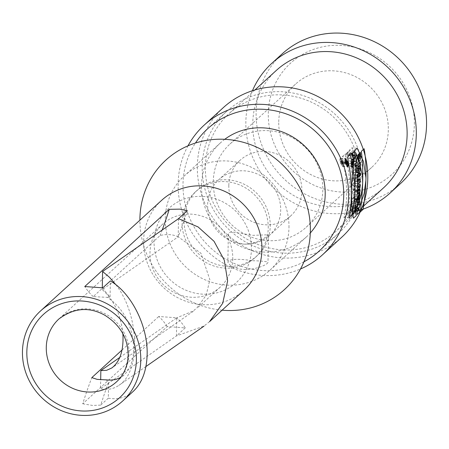 <?xml version="1.0" encoding="UTF-8"?>
<svg xmlns="http://www.w3.org/2000/svg" width="449" height="449" viewBox="0 0 449 449"><rect width="100%" height="100%" fill="white"/><g stroke="black" fill="none" stroke-linecap="round" stroke-linejoin="round"><path stroke-width="0.34" stroke-dasharray="2.25 1.68" d="M187.991 145.824A87.78 83.048 -132.4 0 0 202.039 245.962A87.78 83.048 -132.4 0 0 300.504 268.985M223.344 107.603A87.78 83.048 -132.4 0 0 221.234 228.429A87.78 83.048 -132.4 0 0 341.756 237.224M243.521 244.099A37.621 35.594 47.6 0 1 210.177 219.033A37.621 35.594 47.6 0 1 218.786 179.707A37.621 35.594 47.6 0 1 258.731 174.672A37.621 35.594 47.6 0 1 280.687 210.149A37.621 35.594 47.6 0 1 269.535 235.259A37.621 35.594 47.6 0 1 243.521 244.099C233.867 242.202 228.81 238.857 228.356 234.064L229.259 232.414L231.746 231.948L253.118 235.332L268.474 234.76L264.366 238.077L260.089 240.49L253.971 242.881L246.911 244.127L243.521 244.099M414.376 124.047A75.241 71.183 -132.4 0 0 342.609 45.489A75.241 71.183 -132.4 0 0 268.283 113.384A75.241 71.183 -132.4 0 0 340.05 191.948A75.241 71.183 -132.4 0 0 414.376 124.047M282.124 53.908A87.78 83.048 -132.4 0 0 280.013 174.728A87.78 83.048 -132.4 0 0 400.536 183.523M252.439 90.732A87.78 83.048 -132.4 0 0 269.759 184.096A87.78 83.048 -132.4 0 0 361.187 209.767M276.309 70.431A79.507 75.219 -132.4 0 0 274.401 179.858A79.507 75.219 -132.4 0 0 383.558 187.828M359.733 178.045A79.507 75.219 -132.4 0 0 313.335 103.079A79.507 75.219 -132.4 0 0 228.923 113.715A79.507 75.219 -132.4 0 0 227.014 223.147A79.507 75.219 -132.4 0 0 336.172 231.112A79.507 75.219 -132.4 0 0 359.733 178.045M224.747 139.313A63.702 60.267 -132.4 0 0 220.392 142.917A63.702 60.267 -132.4 0 0 218.859 230.601A63.702 60.267 -132.4 0 0 306.325 236.982A63.702 60.267 -132.4 0 0 310.304 232.964M288.976 227.559A63.702 60.267 -132.4 0 0 251.794 167.488A63.702 60.267 -132.4 0 0 184.163 176.014A63.702 60.267 -132.4 0 0 182.631 263.692A63.702 60.267 -132.4 0 0 270.096 270.079A63.702 60.267 -132.4 0 0 288.976 227.559M252.675 260.717C262.295 260.964 267.396 261.554 267.991 262.474L266.88 263.799L263.827 265.533L259.107 267.391L252.944 268.929L246.114 269.58L239.727 269.069L234.372 267.57L230.348 265.353L228.137 262.878L227.873 261.773C229.939 258.921 238.206 258.568 252.675 260.717M270.225 226.189A44.395 41.998 -132.4 0 0 244.318 184.331A44.395 41.998 -132.4 0 0 197.184 190.269A44.395 41.998 -132.4 0 0 196.118 251.373A44.395 41.998 -132.4 0 0 257.069 255.818A44.395 41.998 -132.4 0 0 270.225 226.189M268.233 228.008A44.395 41.998 -132.4 0 0 242.325 186.15A44.395 41.998 -132.4 0 0 195.197 192.088A44.395 41.998 -132.4 0 0 182.041 221.716A44.395 41.998 -132.4 0 0 207.949 263.574A44.395 41.998 -132.4 0 0 255.077 257.636A44.395 41.998 -132.4 0 0 268.233 228.008M278.75 121.836A56.434 53.386 47.6 0 1 295.476 84.171A56.434 53.386 47.6 0 1 372.956 89.828A56.434 53.386 47.6 0 1 371.598 167.499A56.434 53.386 47.6 0 1 311.685 175.048A56.434 53.386 47.6 0 1 278.75 121.836M213.258 181.665A56.434 53.386 47.6 0 1 229.983 144A56.434 53.386 47.6 0 1 307.464 149.657A56.434 53.386 47.6 0 1 306.106 227.329A56.434 53.386 47.6 0 1 246.192 234.878A56.434 53.386 47.6 0 1 213.258 181.665M228.822 185.465A37.621 35.594 47.6 0 1 239.968 160.36A37.621 35.594 47.6 0 1 279.912 155.326A37.621 35.594 47.6 0 1 301.868 190.797A37.621 35.594 47.6 0 1 290.716 215.907A37.621 35.594 47.6 0 1 250.778 220.942A37.621 35.594 47.6 0 1 228.822 185.465M348.295 155.427L349.041 154.742L349.749 156.954L349.535 158.441L348.895 158.261L346.712 153.019L346.179 153.507L348.39 159.227L349.676 161.107L350.192 161.298L350.736 160.888L350.776 157.773L349.193 153.115L348.357 151.521L347.161 152.609A82.768 78.306 47.6 0 1 348.295 155.427L353.537 155.809M353.262 155.051L349.041 154.742M352.038 153.406L346.712 153.019M351.5 153.895L346.179 153.507M353.677 151.908L348.357 151.521M352.482 152.997L347.161 152.609M351.606 172.528A82.768 78.306 -132.4 0 0 350.922 168.953L351.668 165.137L350.327 166.36A82.768 78.306 -132.4 0 0 349.625 163.7L352.083 161.455A82.768 78.306 47.6 0 1 352.993 164.979L352.201 168.886L353.576 167.634A82.768 78.306 47.6 0 1 354.065 170.283L351.606 172.528L356.557 172.887M354.704 164.07L349.625 163.7M357.163 161.825L352.083 161.455M354.974 165.125L352.993 164.979M355.95 169.161L352.201 168.886M358.555 167.999L353.576 167.634M356.136 170.429L354.065 170.283M355.917 169.318L350.922 168.953M355.036 165.384L351.668 165.137M355.361 166.731L350.327 166.36M343.945 217.524L346.757 214.953C351.427 197.19 350.854 176.906 345.045 154.108L342.233 156.673C347.419 180.111 347.992 200.394 343.945 217.524L349.092 217.9M349.636 215.166L346.757 214.953M347.565 157.066L342.233 156.673M350.377 154.495L345.045 154.108M342.525 161.455L340.19 158.177C339.461 160.871 340.297 163.638 342.694 166.484L343.092 166.197L343.232 164.34L342.525 161.455M342.374 161.589L340.415 158.823C339.786 161.101 340.488 163.442 342.531 165.844L342.374 161.589M354.149 189.775L355.148 187.121A82.768 78.306 -132.4 0 0 355.21 183.787L354.154 186.818L353.874 186.049L353.363 186.279L352.661 189.955A82.768 78.306 47.6 0 1 352.364 194.019L354.822 191.774A82.768 78.306 -132.4 0 0 355.047 189.057L354.149 189.876L359.105 190.236M353.705 190.281A82.768 78.306 -132.4 0 0 353.739 189.646L353.565 188.804L353.217 190.123A82.768 78.306 47.6 0 1 353.183 190.758L353.705 190.281L358.577 190.634M357.494 191.072L353.183 190.758M359.918 189.411L355.047 189.057M357.443 191.964L354.822 191.774M357.965 187.323L355.148 187.121M360.081 184.141L355.21 183.787M358.033 187.098L354.154 186.818M357.247 194.372L352.364 194.019M353.054 202.331A82.768 78.306 -132.4 0 0 353.649 199.642L353.352 199.468A82.768 78.306 -132.4 0 0 353.891 196.353L354.373 195.444A82.768 78.306 -132.4 0 0 354.721 192.733L351.825 198.29A82.768 78.306 47.6 0 1 351.309 201.287L353.054 202.331L358.033 202.695M353.385 197.291A82.768 78.306 47.6 0 1 353.043 199.294L352.476 198.974L353.385 197.291L357.303 197.577M356.579 199.704L353.352 199.468M356.557 199.85L353.649 199.642M357.797 196.634L353.891 196.353M358.268 195.725L354.373 195.444M359.61 193.092L354.721 192.733M356.736 198.649L351.825 198.29M356.248 201.646L351.309 201.287M356.646 199.277L352.476 198.974M356.601 199.552L353.043 199.294M352.274 177.372A82.768 78.306 -132.4 0 0 351.932 174.616L354.39 172.371A82.768 78.306 47.6 0 1 354.732 175.127L352.274 177.372L357.18 177.731M356.86 174.975L351.932 174.616M359.318 172.73L354.39 172.371M356.899 175.284L354.732 175.127M352.751 185.908A82.768 78.306 -132.4 0 0 352.42 178.842L353.015 178.298A82.768 78.306 47.6 0 1 353.183 180.464L355.047 178.764A82.768 78.306 47.6 0 1 355.176 181.503L353.312 183.209A82.768 78.306 47.6 0 1 353.346 185.364L352.751 185.908L357.623 186.262M357.32 179.196L352.42 178.842M357.915 178.651L353.015 178.298M357.438 180.773L353.183 180.464M359.93 179.117L355.047 178.764M357.488 181.671L355.176 181.503M357.572 183.518L353.312 183.209M357.617 185.678L353.346 185.364M350.787 211.271C360.558 188.844 359.986 168.56 349.075 150.426L351.887 147.856C363.331 165.574 363.903 185.858 353.599 208.706L350.787 211.271L355.934 211.647M354.407 150.813L349.075 150.426M357.219 148.249L351.887 147.856M357.067 208.959L353.599 208.706M351.129 206.849A82.768 78.306 47.6 0 1 350.198 209.818L351.169 208.931A82.768 78.306 47.6 0 1 350.22 211.597L347.762 213.842A82.768 78.306 -132.4 0 0 348.71 211.176L349.603 210.362A82.768 78.306 -132.4 0 0 350.529 207.393L349.636 208.213A82.768 78.306 -132.4 0 0 350.36 205.53L352.819 203.285A82.768 78.306 47.6 0 1 352.095 205.962L351.129 206.849L355.047 207.135M354.867 210.16L350.198 209.818M356.253 209.301L351.169 208.931M353.7 211.849L350.22 211.597M352.903 214.218L347.762 213.842M353.795 211.552L348.71 211.176M354.688 210.733L349.603 210.362M354.901 207.713L350.529 207.393M354.665 208.577L349.636 208.213M355.355 205.895L350.36 205.53M357.814 203.65L352.819 203.285M355.282 206.198L352.095 205.962M341.392 161.646L340.696 161.006L340.914 162.476A82.768 78.306 47.6 0 1 341.493 164.037L342.536 163.082A82.768 78.306 -132.4 0 0 342.306 162.459L341.863 162.869A82.768 78.306 -132.4 0 0 341.655 162.319L341.751 160.972A82.768 78.306 -132.4 0 0 341.476 160.276L341.392 161.646L346.634 162.027L346.084 161.309M341.711 163.004A82.768 78.306 -132.4 0 0 341.363 162.072L340.959 161.606L341.066 162.342A82.768 78.306 47.6 0 1 341.414 163.279L341.711 163.004L346.925 163.385M346.426 163.644L341.414 163.279M346.903 163.402L342.536 163.082M346.69 164.418L341.493 164.037M347.52 162.841L342.306 162.459M346.875 163.234L341.863 162.869M346.684 162.684L341.655 162.319M346.69 161.337L341.751 160.972M346.746 160.658L341.476 160.276M154.08 241.736A50.159 47.454 47.6 0 1 227.862 204.789A50.159 47.454 47.6 0 1 226.386 289.347A50.159 47.454 47.6 0 1 154.08 241.736M222.115 310.175A87.78 83.048 47.6 0 1 139.903 220.178M122.88 333.674C120.764 314.597 113.889 299.904 102.26 289.605L178.197 236.803L200.933 253.247L209.851 279.665L206.231 295.161L196.965 307.891L193.177 311.005L176.771 317.802A351.124 80.422 -85.8 0 1 185.241 327.888L167.224 326.575L82.711 403.774A351.124 80.422 -85.8 0 1 91.826 377.615M119.799 357.432L176.783 317.802M232.773 258.719A42.638 40.337 47.6 0 1 220.139 287.18A42.638 40.337 47.6 0 1 161.601 282.909A42.638 40.337 47.6 0 1 162.622 224.225A42.638 40.337 47.6 0 1 207.893 218.517A42.638 40.337 47.6 0 1 232.773 258.719M185.241 327.888L176.44 335.925L176.76 317.802L158.738 316.489A351.124 80.422 -85.8 0 1 167.224 326.575M209.56 321.636L204.009 326.053L176.451 335.925L100.531 388.733L100.688 379.803M102.293 287.764L102.26 289.605M115.859 284.711C139.465 314.62 141.188 371.609 118.901 385.337C113.401 389.098 107.277 390.226 100.531 388.733M178.511 218.68L178.197 236.797M122.038 350.018L158.738 316.489M187.289 210.637A351.124 80.422 -85.8 0 1 178.174 236.797C172.916 234.378 166.91 233.94 160.153 235.484L93.24 296.615L107.429 297.367C124.014 308.76 132.786 326.036 133.746 349.187C133.409 360.513 130.193 369.089 124.098 374.915L120.422 377.603M162.212 230.011A351.124 80.422 -85.8 0 1 160.153 235.484M93.24 296.615A351.124 80.422 -85.8 0 1 84.76 286.529M102.776 287.843A351.124 80.422 -85.8 0 0 110.084 296.845L107.429 297.367M110.084 296.845L110.364 280.911M105.992 379.624L108.596 382.222L108.316 398.162C117.924 399.863 126.27 397.567 133.353 391.264M108.316 398.162L100.733 405.093A351.124 80.422 -85.8 0 1 108.596 382.222M82.711 403.774L92.657 405.464L100.733 405.093M161.668 200.293A60.946 57.657 -132.4 0 0 160.209 284.178A60.946 57.657 -132.4 0 0 243.88 290.284M362.899 178.275A82.768 78.306 -132.4 0 0 314.597 100.239A82.768 78.306 -132.4 0 0 226.728 111.307A82.768 78.306 -132.4 0 0 224.736 225.23A82.768 78.306 -132.4 0 0 338.372 233.519A82.768 78.306 -132.4 0 0 362.899 178.275M303.951 261.795A82.768 78.306 47.6 0 1 205.547 242.763A82.768 78.306 47.6 0 1 195.461 143.04M357.527 190.438L353.217 190.123M357.533 190.314L352.661 189.955M358.616 190L353.739 189.646M346.302 162.723L341.066 162.342M346.6 162.454L341.363 162.072M346.151 162.858L340.914 162.476M162.622 224.225L58.909 318.97A42.638 40.337 47.6 0 1 104.179 313.267A42.638 40.337 47.6 0 1 129.059 353.47A42.638 40.337 47.6 0 1 116.426 381.925L124.098 374.915M254.914 89.974L228.923 113.715M362.163 207.371L336.172 231.112M220.392 142.917L184.163 176.014M306.325 236.982L270.096 270.079M197.184 190.269L195.197 192.088M257.069 255.818L255.077 257.636M295.476 84.171L229.983 144M371.598 167.499L306.106 227.329M239.968 160.36L218.786 179.707M290.716 215.907L269.535 235.259M228.35 234.064L227.868 261.773M268.474 234.76L267.991 262.474M349.288 158.514L353.211 158.8M350.091 161.303L355.204 161.674M342.531 165.844L347.021 166.175M340.415 158.817L345.034 159.159M342.694 166.484L347.829 166.86M340.19 158.177L345.528 158.57M353.711 185.959L358.594 186.318M353.559 188.799L357.634 189.091M341.262 161.584L345.926 161.926M341.234 160.955L346.471 161.343M193.356 311.258L111.891 367.916M220.139 287.18L197.212 308.121M145.931 366.541L118.901 385.337M226.728 111.307L207.533 128.841M338.372 233.519L319.177 251.053"/><path stroke-width="0.67" d="M359.026 190.129L360.014 187.474A87.78 83.048 -132.4 0 0 360.064 185.673A87.78 83.048 -132.4 0 0 360.081 184.141L359.312 186.357L358.914 186.722L358.588 186.318L358.106 186.907L357.533 190.314A87.78 83.048 47.6 0 1 357.247 194.372L359.711 192.127A87.78 83.048 -132.4 0 0 359.918 189.411L359.026 190.23M351.904 215.329L354.345 200.507L354.8 190.477L354.609 182.777L352.605 165.344L350.377 154.495L347.565 157.066L350.287 173.578L351.539 190.971L350.978 205.597L349.092 217.9L351.904 215.329L349.636 215.166M300.504 268.985A87.78 83.048 -132.4 0 0 322.562 254.757A87.78 83.048 -132.4 0 0 348.576 196.168A87.78 83.048 -132.4 0 0 297.345 113.395A87.78 83.048 -132.4 0 0 204.149 125.142A87.78 83.048 -132.4 0 0 187.991 145.824M362.646 183.31L362.427 175.632L358.762 159.721L354.407 150.813L357.219 148.249L363.488 161.517L365.929 177.821L365.896 180.346L364.117 193.598L358.745 209.082L355.934 211.647L361.479 193.996L362.646 183.31M322.562 254.757L341.756 237.224A87.78 83.048 -132.4 0 0 367.77 178.635A87.78 83.048 -132.4 0 0 316.539 95.862A87.78 83.048 -132.4 0 0 223.344 107.603L204.149 125.142M358.594 200.001L358.291 199.827A87.78 83.048 -132.4 0 0 358.802 196.707L359.284 195.803A87.78 83.048 -132.4 0 0 359.61 193.092L356.736 198.649A87.78 83.048 47.6 0 1 356.248 201.646L358.033 202.695A87.78 83.048 -132.4 0 0 358.594 200.001L356.557 199.85M347.751 161.836L345.528 158.57C344.759 161.258 345.522 164.025 347.829 166.86L348.424 165.204L347.751 161.836M354.283 155.13L354.968 158.233L354.216 158.783L352.038 153.406L351.5 153.895L353.307 159.025L354.615 161.309L355.215 161.674L356.046 160.619L355.507 156.342L353.677 151.908L352.482 152.997A87.78 83.048 47.6 0 1 353.537 155.809L354.283 155.13L353.262 155.051M355.361 166.731A87.78 83.048 -132.4 0 0 354.704 164.07L357.163 161.825A87.78 83.048 47.6 0 1 358.016 165.344L357.185 169.251L358.555 167.999A87.78 83.048 47.6 0 1 359.015 170.642L356.557 172.887A87.78 83.048 -132.4 0 0 355.917 169.318L356.702 165.501L355.361 166.731M357.18 177.731A87.78 83.048 -132.4 0 0 356.86 174.975L359.318 172.73A87.78 83.048 47.6 0 1 359.643 175.486L357.18 177.731M358.184 183.562A87.78 83.048 47.6 0 1 358.218 185.718L357.623 186.262A87.78 83.048 -132.4 0 0 357.32 179.196L357.915 178.651A87.78 83.048 47.6 0 1 358.066 180.824L359.93 179.117A87.78 83.048 47.6 0 1 360.047 181.862L358.184 183.562L357.572 183.518M357.129 206.332L356.158 207.214A87.78 83.048 47.6 0 1 355.282 210.188L356.253 209.301A87.78 83.048 47.6 0 1 355.361 211.973L352.903 214.218A87.78 83.048 -132.4 0 0 353.795 211.552L354.688 210.733A87.78 83.048 -132.4 0 0 355.563 207.758L354.665 208.577A87.78 83.048 -132.4 0 0 355.355 205.895L357.814 203.65A87.78 83.048 47.6 0 1 357.129 206.332L355.282 206.198M361.187 209.767A87.78 83.048 -132.4 0 0 390.282 192.89L400.536 183.523A87.78 83.048 -132.4 0 0 426.55 124.934A87.78 83.048 -132.4 0 0 375.319 42.167A87.78 83.048 -132.4 0 0 282.124 53.908L271.87 63.275A87.78 83.048 -132.4 0 0 252.439 90.732M390.282 192.89A87.78 83.048 -132.4 0 0 416.296 134.302A87.78 83.048 -132.4 0 0 365.065 51.534A87.78 83.048 -132.4 0 0 271.87 63.275M362.163 207.371L383.558 187.828A79.507 75.219 -132.4 0 0 407.12 134.762A79.507 75.219 -132.4 0 0 360.721 59.796A79.507 75.219 -132.4 0 0 276.309 70.431L254.914 89.974M310.304 232.964A63.702 60.267 -132.4 0 0 325.199 194.462A63.702 60.267 -132.4 0 0 290.66 135.766A63.702 60.267 -132.4 0 0 224.747 139.313M358.016 165.344L354.974 165.125M357.185 169.251L355.95 169.161M359.015 170.642L356.136 170.429M356.702 165.501L355.036 165.384M347.605 161.971L345.736 159.21C345.068 161.488 345.719 163.823 347.678 166.22L347.605 161.971M358.055 191.111L358.577 190.634A87.78 83.048 -132.4 0 0 358.616 190L358.375 189.214L358.094 190.477A87.78 83.048 47.6 0 1 358.055 191.111L357.494 191.072M359.711 192.127L357.443 191.964M359.054 190.23L358.605 190.196M360.014 187.474L357.965 187.323M359.312 186.357L359.026 187.171L358.033 187.098M359.026 187.171A3.289 0.752 94.2 0 0 358.167 186.762A3.289 0.752 94.2 0 0 357.567 190.314L357.494 194.395L359.952 192.144L360.003 189.416L359.105 190.236L360.036 187.474L360.092 184.141L359.026 187.171L358.914 186.722M358.291 199.827L356.579 199.704M358.802 196.707L357.797 196.634M359.284 195.803L358.268 195.725M357.398 199.334L358.302 197.65A87.78 83.048 47.6 0 1 357.976 199.653L356.646 199.277M357.976 199.653L356.601 199.552M358.302 197.65L357.303 197.577M359.643 175.486L356.899 175.284M358.066 180.824L357.438 180.773M360.047 181.862L357.488 181.671M358.218 185.718L357.617 185.678M358.745 209.082L357.067 208.959M356.158 207.214L355.047 207.135M355.282 210.188L354.867 210.16M355.361 211.973L353.7 211.849M355.563 207.758L354.901 207.713M346.084 161.309L346.151 162.858A87.78 83.048 47.6 0 1 346.69 164.418L347.728 163.464A87.78 83.048 -132.4 0 0 347.52 162.841L347.071 163.251A87.78 83.048 -132.4 0 0 346.886 162.701L346.998 161.359A87.78 83.048 -132.4 0 0 346.746 160.658L346.634 162.027M346.628 163.661L346.925 163.385A87.78 83.048 -132.4 0 0 346.6 162.454L346.252 161.949L346.302 162.723A87.78 83.048 47.6 0 1 346.628 163.661L346.426 163.644M347.728 163.464L346.903 163.402M346.998 161.359L346.69 161.337M139.903 220.178A87.78 83.048 47.6 0 1 139.914 218.646A87.78 83.048 47.6 0 1 227.138 139.465A87.78 83.048 47.6 0 1 310.332 232.105A87.78 83.048 47.6 0 1 222.115 310.175M119.799 357.432L100.845 370.61L106.638 370.307L111.891 367.916C120.152 361.451 123.817 350.035 122.88 333.674M136.401 359.975A56.434 53.386 -132.4 0 0 55.053 306.409A56.434 53.386 -132.4 0 0 53.397 401.541A56.434 53.386 -132.4 0 0 136.401 359.975M100.845 370.61L100.688 379.803M115.859 284.711L109.449 277.274L102.58 271.482L102.293 287.764M102.58 271.482L178.511 218.68L198.099 226.936L214.044 241.309L224.27 260.117L227.626 280.962L222.687 303.316L209.56 321.636M120.422 377.603L115.601 379.551L110.364 380.14L97.113 379.354L91.826 377.615L122.038 350.018M140.784 360.294A60.946 57.657 -132.4 0 0 105.218 302.828A60.946 57.657 -132.4 0 0 40.511 310.977A60.946 57.657 -132.4 0 0 39.046 394.862A60.946 57.657 -132.4 0 0 122.723 400.968A60.946 57.657 -132.4 0 0 140.784 360.294M178.489 218.674L187.289 210.637L179.808 209.133L169.267 209.324A351.124 80.422 -85.8 0 1 162.212 230.011M122.723 400.968L133.353 391.264C142.064 382.935 146.66 370.678 147.143 354.486C147.979 326.182 131.478 293.169 110.364 280.911L102.776 287.843L84.76 286.529L169.267 209.324M209.565 321.641L243.88 290.284A60.946 57.657 -132.4 0 0 261.947 249.61A60.946 57.657 -132.4 0 0 226.375 192.144A60.946 57.657 -132.4 0 0 161.668 200.293L40.511 310.977M195.461 143.04A82.768 78.306 47.6 0 1 207.533 128.841A82.768 78.306 47.6 0 1 295.403 117.773A82.768 78.306 47.6 0 1 343.709 195.815A82.768 78.306 47.6 0 1 319.177 251.053A82.768 78.306 47.6 0 1 303.951 261.795M361.333 151.319L364.145 148.754A53.902 12.348 -85.8 0 1 363.084 209.397L360.272 211.967A64.117 14.688 94.2 0 0 361.333 151.319M357.303 155L354.491 157.571A53.902 12.348 94.2 0 0 353.43 218.214L356.242 215.649A64.117 14.688 -85.8 0 1 357.303 155M359.705 206.518L358.734 207.404L358.684 210.435L359.649 209.554L359.604 212.282L357.146 214.527L357.191 211.799L358.083 210.979L358.139 207.949L357.241 208.763L357.292 206.035L359.75 203.79L359.705 206.518M359.767 202.819L359.475 196.757L359.89 195.848L359.935 193.115L357.421 198.699L357.365 201.73L359.767 202.819M358.285 199.395L359.048 197.706L359.015 199.726L358.285 199.395M358.15 190.483L358.139 191.117L358.672 190.006L358.15 190.483M358.268 183.568L358.235 185.723L357.634 186.268L357.758 179.23L358.358 178.685L358.319 180.84L360.182 179.14L360.132 181.867L358.268 183.568M360.244 175.531L357.786 177.776L357.831 175.048L360.289 172.798L360.244 175.531M360.48 162.067L360.418 165.524L358.998 169.385L360.373 168.128L360.328 170.738L357.87 172.983L357.932 169.469L359.318 165.692L357.976 166.921L358.021 164.312L360.48 162.067M352.774 163.834L351.735 164.783L351.758 163.268A1.246 0.286 -85.8 0 1 352.044 161.825A1.246 0.286 -85.8 0 1 352.353 162.448L352.824 161.101L352.347 163.099L352.342 163.632L352.785 163.228L352.774 163.834M352.19 163.773L352.207 162.858L351.893 164.042L352.19 163.773M358.83 153.9L358.296 154.394C356.989 166.063 361.625 161.797 360.468 152.407L359.279 153.496L359.228 156.224L359.975 155.545C359.121 160.568 358.74 160.024 358.83 153.9M352.336 159.176A4.052 0.926 94.2 0 0 351.393 165.861A4.052 0.926 94.2 0 0 353.071 164.323A4.052 0.926 94.2 0 0 352.336 159.176M352.325 159.788A3.429 0.786 94.2 0 0 351.528 165.44A3.429 0.786 94.2 0 0 352.948 164.138A3.429 0.786 94.2 0 0 352.325 159.788M358.094 190.477L357.527 190.438M116.426 381.925A42.638 40.337 47.6 0 1 57.887 377.654A42.638 40.337 47.6 0 1 58.909 318.97C73.782 307.846 89.025 306.566 104.639 315.125C120.051 324.756 127.898 338.075 128.19 355.075C127.724 366.21 123.801 375.156 116.426 381.925M353.211 158.8L354.457 158.89M347.021 166.175L347.678 166.22M345.034 159.159L345.736 159.21M357.634 189.091L358.431 189.152M345.926 161.926L346.493 161.966M204.054 326.12L145.931 366.541"/></g></svg>

